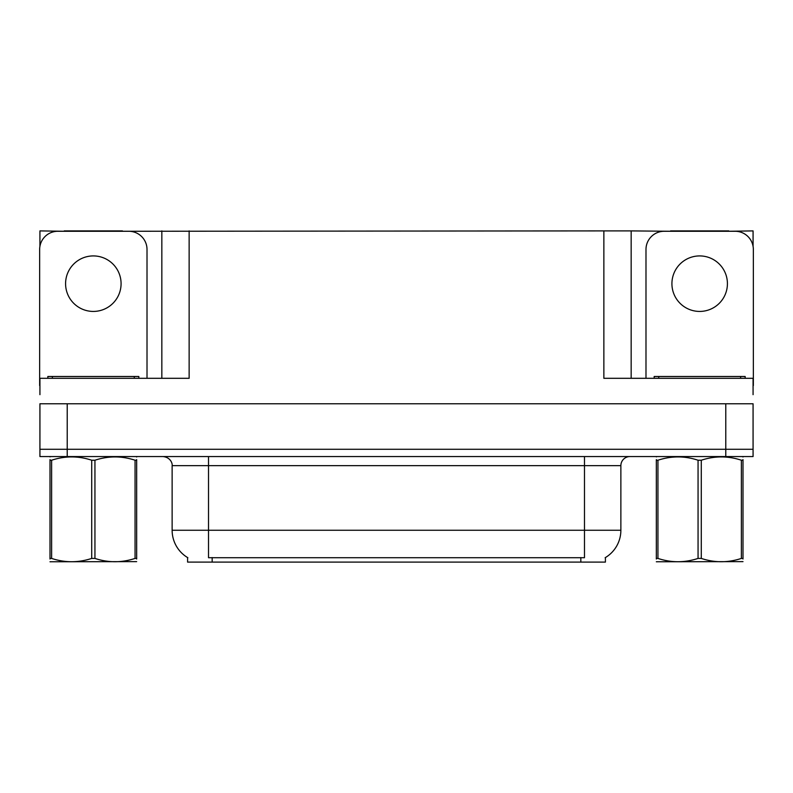 <?xml version="1.0" encoding="UTF-8"?>
<svg xmlns="http://www.w3.org/2000/svg" width="793" height="793" viewBox="0 0 793 793"><rect width="100%" height="100%" fill="white"/><g stroke="black" fill="none" stroke-linecap="round" stroke-linejoin="round"><path stroke-width="1.19" d="M605.406 557.558L605.406 562.098L187.594 562.098L187.594 557.558M67.217 456.55L753.072 456.55L753.072 449.274L39.928 449.274L39.928 403.776L67.217 403.776L67.217 449.274L39.928 449.274L39.928 456.55L67.217 456.55L67.217 449.274L753.072 449.274L753.072 403.776L67.217 403.776M122.449 231.269L603.86 230.902L603.86 378.301L753.072 378.301L753.072 394.676M39.928 394.676L39.928 378.301L189.14 378.301L189.14 230.902M64.213 231.269L39.928 230.902L39.928 246.326M728.787 231.269L753.072 230.902L753.072 246.326M161.841 230.902L161.841 378.301M603.86 230.902L631.159 230.902L631.159 378.301L631.159 230.902L670.551 231.269M728.787 230.902L670.551 230.902M64.213 230.902L122.449 230.902M187.862 557.727A31.849 31.849 0 0 1 172.131 530.249L208.519 530.249L208.519 557.727L584.481 557.727L584.481 530.249L620.869 530.249L620.869 465.65A9.1 9.1 0 0 1 629.969 456.55M172.131 530.249L172.131 465.65C172.587 464.173 171.03 457.392 163.031 456.55M605.138 557.727A31.849 31.849 0 0 0 620.869 530.249M753.072 456.55L753.072 449.274M93.336 255.921A27.755 27.755 0 0 0 65.581 283.676A27.755 27.755 0 0 0 93.336 311.431A27.755 27.755 0 0 0 121.081 283.676A27.755 27.755 0 0 0 93.336 255.921M39.928 385.586A18.199 18.199 0 0 0 39.65 385.576L39.65 249.468A18.199 18.199 0 0 1 57.849 231.269L128.813 231.269A18.199 18.199 0 0 1 147.012 249.468L147.012 378.301M699.664 255.921A27.755 27.755 0 0 0 671.919 283.676A27.755 27.755 0 0 0 699.664 311.431A27.755 27.755 0 0 0 727.419 283.676A27.755 27.755 0 0 0 699.664 255.921M645.988 378.301L645.988 249.468A18.199 18.199 0 0 1 664.187 231.269L735.151 231.269A18.199 18.199 0 0 1 753.35 249.468L753.35 385.576A18.199 18.199 0 0 0 753.072 385.586M47.838 378.301L47.838 376.487L138.825 376.487L138.825 378.301M654.175 378.301L654.175 376.487L745.162 376.487L745.162 378.301M136.664 561.622L49.999 561.771M136.664 559.015L136.664 558.421C136.664 562.822 136.664 562.822 136.664 558.421L135.058 558.421L135.058 460.227C121.735 455.826 108.363 455.826 94.942 460.227L91.72 460.227C78.408 455.826 65.036 455.826 51.614 460.227L49.999 460.227C49.999 455.826 49.999 455.826 49.999 460.227L49.999 459.633M94.942 460.227L94.942 558.421C108.254 562.822 121.626 562.822 135.058 558.421M94.942 558.421L91.72 558.421L91.72 460.227M136.664 459.633L136.664 460.227C136.664 455.826 136.664 455.826 136.664 460.227L135.058 460.227M136.664 456.976L136.099 456.55M136.664 460.227L136.664 558.421M51.614 460.227L51.614 558.421L49.999 558.421L49.999 460.227M51.614 558.421C64.927 562.822 78.299 562.822 91.72 558.421M49.999 558.421C49.999 562.822 49.999 562.822 49.999 558.421L49.999 559.015M743.001 561.622L656.336 561.771M743.001 559.015L743.001 558.421C743.001 562.822 743.001 562.822 743.001 558.421L741.386 558.421L741.386 460.227C728.073 455.826 714.701 455.826 701.28 460.227L698.058 460.227C684.746 455.826 671.374 455.826 657.942 460.227L656.336 460.227C656.336 455.826 656.336 455.826 656.336 460.227L656.336 459.633M701.28 460.227L701.28 558.421C714.592 562.822 727.964 562.822 741.386 558.421M701.28 558.421L698.058 558.421L698.058 460.227M743.001 459.633L743.001 460.227C743.001 455.826 743.001 455.826 743.001 460.227L741.386 460.227M743.001 456.976L742.436 456.55M743.001 460.227L743.001 558.421M657.942 460.227L657.942 558.421L656.336 558.421L656.336 460.227M657.942 558.421C671.265 562.822 684.637 562.822 698.058 558.421M656.336 558.421C656.336 562.822 656.336 562.822 656.336 558.421L656.336 559.015M725.783 403.776L725.783 456.55M580.843 562.098L580.843 557.558M212.157 562.098L212.157 557.558M584.481 456.55L584.481 465.65L172.131 465.65M620.869 465.65L584.481 465.65L584.481 530.249L208.519 530.249L208.519 456.55M134.275 376.487L134.275 378.301M52.388 376.487L52.388 378.301M740.612 376.487L740.612 378.301M658.725 376.487L658.725 378.301M50.564 456.55L49.999 456.877M656.901 456.55L656.336 456.877"/></g></svg>
